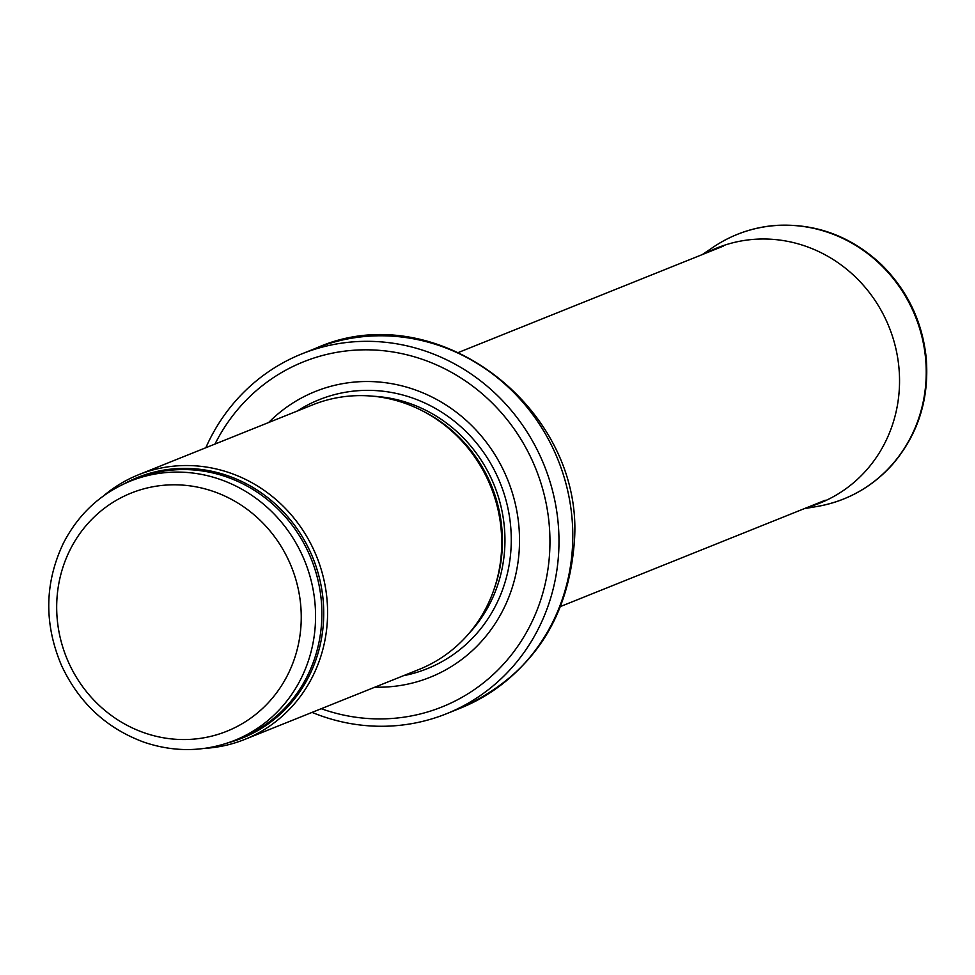 <?xml version="1.0" encoding="UTF-8"?>
<svg xmlns="http://www.w3.org/2000/svg" width="975" height="975" viewBox="0 0 975 975"><rect width="100%" height="100%" fill="white"/><g stroke="black" fill="none" stroke-linecap="round" stroke-linejoin="round"><path stroke-width="1.46" d="M204.86 748.349A142.594 134.757 -111.9 0 0 244.847 739.379A142.594 134.757 -111.9 0 0 327.417 619.747A142.594 134.757 -111.9 0 0 138.608 474.727A142.594 134.757 -111.9 0 0 103.521 495.885M244.847 739.379L418.982 669.472A142.594 134.757 -111.9 0 0 496.324 581.965A142.594 134.757 -111.9 0 0 501.552 549.839A142.594 134.757 -111.9 0 0 429.122 414.558A142.594 134.757 -111.9 0 0 312.731 404.82L138.608 474.727M374.888 687.168A154.001 145.531 -111.9 0 0 519.334 548.084A154.001 145.531 -111.9 0 0 432.12 397.093A154.001 145.531 -111.9 0 0 268.649 422.516M312.061 712.396A193.928 183.263 -111.9 0 0 446.452 713.761A193.928 183.263 -111.9 0 0 558.748 551.07A193.928 183.263 -111.9 0 0 301.97 353.827A193.928 183.263 -111.9 0 0 205.822 447.744M315.4 623.232A139.742 132.064 -111.9 0 0 130.37 481.102C100.608 493.447 78.232 514.239 63.253 543.489C44.582 583.123 43.96 623.671 61.376 665.145C78.78 702.646 106.373 728.349 144.129 742.243C174.793 752.554 204.908 751.957 234.488 740.464A139.742 132.064 -111.9 0 0 315.4 623.232M301.092 623.598A128.334 121.278 68.1 0 1 112.527 716.32A128.334 121.278 68.1 0 1 123.277 496.592A128.334 121.278 68.1 0 1 301.092 623.598M234.488 740.464L240.788 737.929A139.742 132.064 -111.9 0 0 321.713 620.697A139.742 132.064 -111.9 0 0 136.683 478.567L130.37 481.102M228.308 742.755A140.424 132.71 -111.9 0 0 323.554 620.283A140.424 132.71 -111.9 0 0 260.374 492.241A140.424 132.71 -111.9 0 0 124.312 483.722M496.324 581.965L496.909 579.893A139.9 132.21 -111.9 0 0 502.04 548.377A139.9 132.21 -111.9 0 0 430.974 415.655L429.122 414.558M494.093 589.107A139.742 132.064 -111.9 0 0 502.247 548.218A139.742 132.064 -111.9 0 0 422.577 410.938M468.658 633.799A139.742 132.064 -111.9 0 0 504.782 547.207A139.742 132.064 -111.9 0 0 373.291 396.24M403.504 675.687A144.934 136.975 -111.9 0 0 511.095 547.121A144.934 136.975 -111.9 0 0 441.773 412.242A144.934 136.975 -111.9 0 0 297.265 411.023M321.238 708.703A185.945 175.719 -111.9 0 0 549.729 550.924A185.945 175.719 -111.9 0 0 418.592 358.093A185.945 175.719 -111.9 0 0 215 444.052M572.557 545.525A193.928 183.263 -111.9 0 0 315.766 348.294C436.264 293.914 586.523 409.268 574.165 544.148C567.45 622.16 529.474 676.857 460.249 708.216A193.928 183.263 -111.9 0 0 572.557 545.525M713.115 247.248C731.884 234.622 752.566 227.358 775.149 225.457C815.271 223.007 850.602 235.962 881.12 264.31C907.359 290.172 922.411 321.494 926.25 358.3C929.346 398.678 918.304 433.826 893.124 463.759C872.649 486.854 847.336 501.089 817.184 506.464A142.594 134.757 -111.9 0 0 915.415 316.534A142.594 134.757 -111.9 0 0 713.115 247.248L702.317 254.572M807.544 507.341A137.56 130.004 -111.9 0 0 889.115 327.1A137.56 130.004 -111.9 0 0 705.559 253.281M446.452 713.761L460.249 708.216M301.97 353.827L315.766 348.294M560.722 606.426L825.252 500.236M458.737 352.353L723.255 246.163M817.184 506.464L804.314 508.645"/></g></svg>
